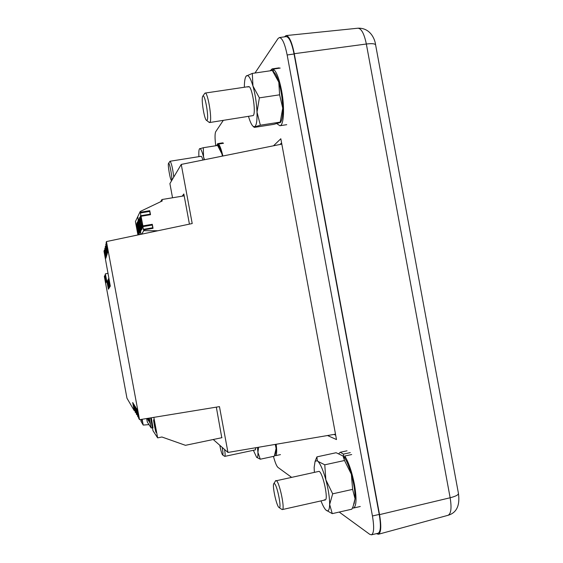 <?xml version="1.0" encoding="UTF-8"?>
<svg xmlns="http://www.w3.org/2000/svg" width="563" height="563" viewBox="0 0 563 563"><rect width="100%" height="100%" fill="white"/><g stroke="black" fill="none" stroke-linecap="round" stroke-linejoin="round"><path stroke-width="0.84" d="M270.184 70.804L272.133 68.876L279.072 67.87L272.119 68.883M273.449 71.691L273.21 69.094C276.37 71.262 279.157 78.433 281.577 90.601C284.85 107.695 283.829 125.732 279.881 125.746L276.855 123.628M272.133 68.876L272.344 70.495M280.177 68.081L273.21 69.094M294.055 53.992C291.761 42.718 289.122 36.926 286.159 36.616L279.368 37.566C282.267 37.89 284.857 43.696 287.158 54.984L294.055 53.992L379.223 514.434L372.439 515.982L287.158 54.984M372.439 515.982C374.311 527.221 373.973 533.499 371.411 534.815L378.076 533.267C380.708 531.929 381.088 525.652 379.223 514.434M335.689 435.178L333.972 434.432M279.938 144.494L281.599 142.939M215.756 145.754C214.806 138.357 214.806 133.663 215.742 131.672L223.258 120.44M279.368 37.566L277.988 38.608L254.969 73.028M371.411 534.815L369.701 534.301L339.207 512.063M273.456 456.389C275.082 462.469 276.581 466.143 277.953 467.396L291.303 477.128M327.518 435.53L336.498 439.562L280.824 138.751L273.505 145.789M335.499 434.172L227.959 452.455L213.236 439.506M281.817 144.114L181.244 164.417L192.208 223.539L106.442 241.569L139.54 419.695L219.457 406.627L227.959 452.455M172.538 197.775L169.906 183.594L181.244 164.417M139.54 419.695L138.66 418.203L137.027 409.421L136.218 408.126L137.822 416.761L135.76 407.401L134.986 406.162L136.549 414.593L134.55 405.473L133.811 404.29L135.338 412.524L133.396 403.629L132.692 402.51L134.184 410.554L126.964 398.21L104.345 276.468L105.774 283.231L104.852 275.138L106.189 282.352L106.463 281.774L105.323 273.885L108.413 289.199L108.722 288.692L107.477 280.712L108.905 288.397L109.229 287.869L107.962 279.712L109.419 287.559L109.764 287.01L108.469 278.664L109.961 286.687L110.313 286.11L104.014 251.316L104.352 249.972L105.879 258.206L106.189 257.185L104.802 248.163L106.365 256.587L106.688 255.518L105.274 246.263L106.879 254.891L107.216 253.765L105.774 244.265L107.413 253.111L107.772 251.928L106.104 242.942L106.442 241.569M221.787 437.718L216.326 407.14M137.822 416.761L138.378 416.669M136.549 414.593L137.083 414.509M135.338 412.524L135.845 412.44M134.184 410.554L134.67 410.469M104.831 249.873L104.352 249.972M105.302 248.058L104.802 248.163M105.802 246.151L105.274 246.263M106.323 244.152L105.774 244.265M189.428 224.123L183.841 193.975L182.208 196.17M104.458 276.159L104.809 276.081M104.852 275.138L105.218 275.054M105.323 273.885L108.096 273.294M108.469 278.664L108.912 278.565M107.885 280.627L107.477 280.712M108.392 279.621L107.962 279.712M107.406 281.591L107.019 281.676M204.693 93.472L205.136 93.071C207.761 91.825 212.364 119.455 209.999 122.213L209.056 122.291M202.701 96.308L202.856 96.083C204.833 93.261 209.14 117.59 207.121 120.137L206.544 120.362C204.313 119.708 200.984 98.933 202.701 96.308M275.504 480.922L319.108 471.337C323.035 473.011 328.715 500.028 325.118 499.972L324.372 499.754M320.987 500.901C322.543 504.948 324.028 507.819 325.449 509.529L326.406 510.451C328.398 511.767 329.482 509.768 329.651 504.469C329.658 497.692 328.398 489.486 325.864 479.859C323.225 470.45 320.6 464.292 318.004 461.386L317.138 460.682L315.09 461.35L314.154 467.396L314.365 472.083M326.061 510.169L332.269 513.639L329.651 504.469L332.677 493.835L325.864 479.859L324.767 464.813L318.004 461.386L317.258 460.414L316.92 456.875L315.512 460.302M324.485 499.726L325.175 499.958M332.677 493.835L352.628 489.374L351.354 474.236L344.507 460.506L324.767 464.813M316.92 456.875L336.104 452.729L342.994 455.96L344.507 460.506M332.269 513.639L351.84 509.198L353.135 506.418L355.028 498.755L352.628 489.374M354.057 503.913L355.028 498.755C355.183 491.971 353.958 483.8 351.354 474.236C348.617 464.897 345.83 458.803 342.994 455.96M338.799 453.623L340.256 452.272L343.423 454.109L350.263 452.624M344.999 458.486L344.816 456.023C348.8 462.695 352.023 472.23 354.486 484.644C356.815 498.628 356.463 506.433 353.444 508.051L352.445 507.967M343.423 454.109L343.754 456.762M351.678 454.531L344.816 456.023M255.968 447.691L255.229 449.767M253.371 450.294L256.651 457.353C257.657 457.979 258.079 456.311 257.917 452.342L257.46 447.437M256.552 457.276L260.275 459.211L257.917 452.342L258.607 447.247M260.275 459.211L274.343 456.199L276.102 448.465L275.279 444.411M274.758 455.171L275.589 453.215L276.102 448.465L275.786 444.327M142.003 419.294L142.193 421.342L141.609 419.358M148.984 424.601L143.234 425.079L142.15 419.273M140.722 419.505L141.081 421.441L143.234 425.079M284.428 36.855L286.088 35.575C289.171 35.976 291.901 42.021 294.28 53.703L379.539 514.631C381.475 526.264 381.088 532.802 378.385 534.266L376.387 533.661M276.18 444.256C276.989 451.308 276.778 455.108 275.539 455.671L274.702 455.326M224.581 449.485C225.221 453.736 225.306 456.03 224.827 456.368L224.623 456.29M222.202 447.395C223.068 452.293 223.222 454.82 222.659 454.967L222.575 454.904C221.723 453.672 220.795 450.456 219.781 445.263M275.912 480.499L276.426 480.675C279.628 482.526 285.216 509.782 282.337 509.564L281.781 509.353M274.484 483.645C277.292 485.397 281.979 509.487 279.135 507.58L278.889 507.404C276.342 505.483 272.02 485.025 273.857 483.617L274.484 483.645M204.221 159.779L203.539 156.929C202.04 151.236 200.78 148.456 199.766 148.583L199.45 148.871C198.859 149.913 198.683 152.503 198.922 156.648M200.857 156.465L201.068 156.303C201.568 156.296 202.18 157.549 202.905 160.04M199.45 148.871L203.306 147.717L203.539 156.929L204.489 159.723M222.399 156.106L221.963 153.988L217.599 145.465L203.306 147.717M222.484 156.092L221.963 153.988C220.773 149.568 219.661 146.88 218.627 145.93L217.599 145.465M148.203 418.281L148.519 421.173L147.745 418.358M147.239 418.436L147.26 419.301L146.971 418.485M149.153 418.126L149.828 423.123L148.611 418.218M149.35 418.091L151.187 427.979L147.302 422.018L146.654 418.534M151.187 427.979L152.425 427.718M216.621 145.62L217.698 143.649L222.913 142.882M218.923 147.365L218.535 144.051L223.525 143.269M218.535 144.051C219.929 145.627 221.372 149.617 222.864 156.014M218.205 145.5L217.937 143.664M140.813 234.342L137.703 216.755L135.43 221.526L135.711 223.096M138.238 234.884C137.513 233.04 136.028 224.236 136.387 223.877L136.422 223.842C136.802 223.462 138.589 232.723 138.547 234.82M139.279 233.919L139.244 233.948C138.779 234.321 136.689 222.885 137.133 222.378L137.168 222.343C137.632 221.949 139.737 233.532 139.279 233.919M140.074 232.547L140.039 232.575C139.561 232.955 137.449 221.358 137.9 220.837L137.935 220.802C138.414 220.4 140.553 232.146 140.074 232.547M136.084 225.073L135.697 223.096M136.07 225.08L137.921 234.947M140.849 234.335L140.82 233.793L140.961 234.314M247.959 87.075L248.557 86.625C251.921 85.28 256.341 112.713 253.237 115.57L209.598 122.537M248.543 116.555C250.063 121.692 251.577 124.944 253.09 126.316L254.575 126.738C256.432 125.739 257.249 120.862 257.01 112.1C256.58 102.959 255.229 94.26 252.949 85.998C250.605 78.229 248.494 74.809 246.601 75.724L245.989 76.378C244.905 78.201 244.363 81.818 244.356 87.251M253.09 126.316L254.462 127.372L273.745 124.367L280.536 122.445L280.205 122.115L282.746 108.166L279.614 94.816L278.798 82.163L272.33 70.488L252.301 73.415L246.108 76.132M248.614 86.625L248.072 87.054M253.864 127.147L260.352 125.204L257.01 112.1L259.374 97.863L252.949 85.998L252.301 73.415M259.374 97.863L279.614 94.816M280.613 122.284L280.881 121.735C282.218 119.412 282.837 114.887 282.746 108.166C282.478 99.039 281.162 90.369 278.798 82.163C277.299 77.237 275.757 74.02 274.181 72.521L272.33 70.488M260.352 125.204L280.205 122.115M169.913 161.384L170.075 161.243C171.455 163.017 172.686 168.295 173.763 177.071M168.499 163.404L168.555 163.326C169.54 161.771 172.686 179.118 171.631 180.294L171.426 180.378C170.251 180.16 167.57 164.67 168.499 163.404M151.32 417.774L153.016 427.866L150.863 417.845M156.042 432.405C155.529 431.856 153.199 419.526 153.657 419.752L153.699 419.787C154.192 420.195 156.556 432.708 156.092 432.447L156.042 432.405M153.833 417.359L157.647 437.873L152.988 430.73L150.602 417.887M157.647 437.873L161.905 436.994L185.459 445.319L221.991 437.676M140.356 212.251L149.758 210.675L149.835 211.392L140.433 212.969L140.215 211.484L137.724 216.713L140.989 234.307M140.954 231.034L140.919 231.062C140.426 231.449 138.28 219.676 138.744 219.134L138.787 219.091C139.279 218.683 141.447 230.612 140.954 231.034M141.806 229.577L141.77 229.605C141.257 230 139.082 218.057 139.561 217.494L139.603 217.452C140.11 217.036 142.312 229.141 141.806 229.577M142.678 228.071L142.643 228.106C142.115 228.508 139.913 216.389 140.405 215.805L140.447 215.763C140.968 215.333 143.199 227.614 142.678 228.071M142.974 226.607L142.896 225.897L152.292 224.306L152.362 225.017L142.967 226.607L142.791 226.157L143.509 229.887M140.433 212.969L140.975 216.262M152.292 224.306L153.037 228.318L152.876 227.741L143.488 229.338L143.459 229.894M149.758 210.675L150.504 214.693L150.349 214.123L140.954 215.699L140.933 216.269M140.215 211.484L162.221 200.963L161.954 199.527L184.185 195.847M160.631 201.723L161.954 199.527M157.886 230.753L143.783 230.682L141.658 234.166M143.783 230.682L143.488 229.338M142.896 225.897L140.954 215.699M152.235 225.038L152.742 227.762M149.702 211.421L150.208 214.144M375.605 44.85C374.831 38.34 369.814 27.707 357.948 28.206C361.404 28.488 364.205 33.759 366.344 44.013C372.227 43.316 375.331 43.682 375.655 45.124L458.416 493.301C458.634 494.807 455.875 496.292 450.147 497.762C451.793 507.988 451.076 513.843 447.979 515.321L378.385 534.266M294.28 53.703L366.344 44.013L450.147 497.762L379.539 514.631M150.504 214.693L141.109 216.269M153.037 228.318L143.642 229.915M286.729 124.676L279.881 125.746M205.136 93.071L248.557 86.625M202.856 96.083L204.862 93.219M206.544 120.362L209.295 122.474M315.09 461.35L316.631 457.508M347.019 450.808L340.256 452.272M360.271 506.503L353.444 508.051M458.465 493.582C460.07 505.609 456.572 512.858 447.979 515.321M357.948 28.206L286.088 35.575M280.451 454.615L275.539 455.671M224.827 456.368L255.496 449.844M222.659 454.967L224.714 456.347M282.337 509.564L325.118 499.972M279.135 507.58L282.035 509.522M273.857 483.617L275.659 480.668M222.666 142.868L217.698 143.649M170.075 161.243L201.068 156.303M168.555 163.326L169.977 161.299"/></g></svg>
